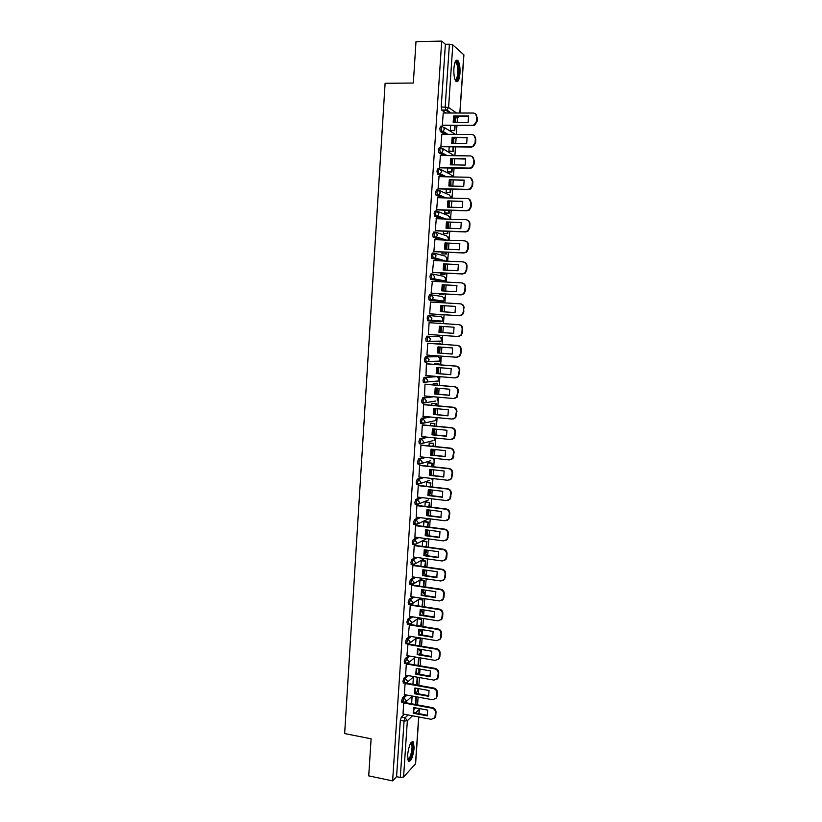<?xml version="1.0" encoding="UTF-8"?>
<svg xmlns="http://www.w3.org/2000/svg" width="822" height="822" viewBox="0 0 822 822"><rect width="100%" height="100%" fill="white"/><g stroke="black" fill="none" stroke-linecap="round" stroke-linejoin="round"><path stroke-width="1.23" d="M405.739 694.857L402.667 697.58L401.619 700.858L402.277 702.625M407.126 675.396L403.972 678.047L402.924 681.284L403.592 683.092M408.534 655.874L405.277 658.443L404.239 661.659L404.917 663.488M409.952 636.279L406.592 638.776L405.554 641.961L406.253 643.832M411.39 616.634L407.907 619.058L406.869 622.192L407.589 624.104M412.86 596.926L409.222 599.269L408.185 602.372L408.924 604.324M414.35 577.157L410.548 579.418L409.51 582.49L410.27 584.473M415.87 557.326L411.884 559.505L410.846 562.536L411.627 564.57M417.432 537.434L413.209 539.53L412.182 542.52L412.993 544.596M419.056 517.48L414.545 519.483L413.517 522.443L414.36 524.559M420.741 497.464L415.891 499.375L414.863 502.304L415.151 504.389L415.737 504.461M422.529 477.397L417.237 479.205L416.209 482.093L416.507 484.23L417.134 484.302M424.46 457.268L418.583 458.974L417.555 461.83L417.874 464.009L419.384 464.296M426.597 437.099L419.939 438.671L418.912 441.486L419.241 443.716L420.772 444.003M429.094 416.877L421.296 418.306L420.268 421.09L420.607 423.361L422.159 423.649M432.238 396.636L422.662 397.879L421.635 400.612L421.984 402.944L423.556 403.232M435.722 376.517L424.029 377.38L423.001 380.083L423.361 382.456L424.953 382.744M437.037 356.584L425.406 356.81L424.378 359.481L424.748 361.916L426.361 362.194M426.782 336.188L425.755 338.808L426.135 341.294L427.8 341.582L427.142 338.911L428.159 336.28L439.688 336.691L426.782 336.188L428.159 336.28L430.492 339.106L429.68 340.873L427.8 341.582M429.536 315.576L428.159 315.484L427.142 318.073L427.81 320.796L429.187 320.888L428.519 318.165L429.536 315.576L431.879 318.391L431.016 320.22L429.187 320.888L440.695 321.782L442.472 321.135L443.305 319.368L441.044 316.634L429.68 315.586M430.882 294.8L429.546 294.718L428.529 297.266L429.187 300.051L430.574 300.133L429.916 297.348L430.934 294.8L433.266 297.615L432.351 299.506L430.574 300.133L442.051 301.684L443.788 301.068L444.671 299.239L442.4 296.516L431.355 294.862M432.238 273.952L430.934 273.89L429.916 276.398L430.584 279.233L431.961 279.305L431.303 276.469L432.321 273.962L434.663 276.767L433.687 278.72L431.961 279.305L443.418 281.514L445.092 280.939L446.048 279.048L443.767 276.336L433.04 274.106M433.605 253.042L432.331 252.991L431.314 255.457L431.735 258.18L433.358 258.416L432.701 255.519L433.718 253.042L436.071 255.848L435.023 257.872L433.358 258.416L443.623 260.985M434.972 232.061L433.728 232.02L432.711 234.445L433.153 237.229L434.766 237.455L434.108 234.496L435.126 232.071L437.479 234.856L436.348 236.952L434.766 237.455L442.894 239.973M436.348 211.018L435.136 210.977L434.119 213.36L434.571 216.217L436.163 216.422L435.516 213.412L436.533 211.018L438.886 213.802L437.684 215.96L436.163 216.422L442.986 218.94M437.725 189.903L436.544 189.872L435.526 192.214L435.989 195.133L437.581 195.328L436.924 192.256L437.941 189.903L440.304 192.677L439.01 194.906L437.581 195.328L443.51 197.876M439.112 168.715L437.951 168.695L436.944 170.997L437.417 173.976L438.989 174.161L438.342 171.027L439.359 168.715L441.722 171.49L440.335 173.791L438.989 174.161L444.281 176.751M440.5 147.457L439.369 147.446L438.362 149.717L438.856 152.758L440.407 152.923L439.77 149.727L440.777 147.467L443.15 150.22L441.661 152.594L440.407 152.923L445.216 155.574M441.887 126.136L440.798 126.126L439.791 128.355L440.284 131.469L441.835 131.612L441.198 128.366L442.205 126.136L444.579 128.89L442.986 131.335L441.835 131.612L446.254 134.335M459.971 73.446C460.238 67.455 459.57 63.202 457.988 60.664C455.974 59.04 454.607 61.629 453.888 68.452C453.631 74.463 454.289 78.707 455.871 81.203C457.895 82.817 459.262 80.237 459.971 73.446M414.134 748.133L413.404 741.947C410.856 741.002 408.924 745.349 407.589 754.966L408.318 761.121C410.897 762.015 412.839 757.678 414.134 748.133M417.566 704.886L418.09 697.118M418.316 693.83L418.665 688.661M418.891 685.394L419.425 677.564M419.641 674.307L420.001 669.087M420.217 665.83L420.751 657.949M420.977 654.713L421.337 649.442M421.552 646.215L422.097 638.273M422.313 635.057L422.672 629.734M422.888 626.528L423.433 618.534M423.649 615.339L424.018 609.975M424.234 606.79L424.779 598.735M424.995 595.56L425.364 590.145M425.58 586.98L426.135 578.863M426.341 575.719L426.721 570.252M426.926 567.108L427.481 558.939M427.697 555.816L428.077 550.298M428.283 547.185L428.848 538.944M429.053 535.841L429.433 530.272M429.639 527.179L430.204 518.888M430.42 515.805L430.8 510.185M431.005 507.123L431.571 498.769M431.786 495.717L432.167 490.046M432.372 486.994L432.947 478.579M433.153 475.548L433.543 469.824M433.749 466.804L434.324 458.327M434.53 455.326L434.92 449.552M435.126 446.552L435.701 438.013M435.907 435.033L436.307 429.207M436.503 426.228L437.088 417.638M437.294 414.678L437.694 408.791M437.89 405.842L438.475 397.19M438.681 394.252L439.082 388.323M439.277 385.395L439.873 376.671M440.068 373.763L440.479 367.783M440.674 364.876L441.27 356.09M441.465 353.213L441.876 347.172M442.072 344.295L442.678 335.448M442.873 332.591L443.284 326.498M443.479 323.642L444.086 314.754M444.281 311.877L444.692 305.784M444.887 302.886L445.493 294.009M445.688 291.08L446.099 285.008M446.305 282.069L446.911 273.192M447.106 270.222L447.517 264.16M447.723 261.18L448.329 252.313M448.535 249.302L448.946 243.25M449.151 240.219L449.747 231.362M449.963 228.3L450.364 222.269M450.579 219.197L451.175 210.34M451.391 207.236L451.802 201.226M452.008 198.102L452.614 189.255M452.83 186.101L453.23 180.1M453.446 176.935L454.052 168.089M454.268 164.903L454.679 158.913M454.895 155.707L455.491 146.861M455.717 143.634L456.118 137.654M456.344 134.407L456.94 125.571M457.166 122.283L457.566 116.334M418.799 716.99L415.613 763.741L403.571 777.016L400.293 777.458L396.574 776.677L400.324 720.37L401.362 717.061L404.362 714.267M368.718 775.876L392.618 780.9L441.712 41.1L415.994 41.655L413.332 83.032L385.107 83.279L344.644 733.563L371.112 738.803L368.718 775.876M396.574 776.677L392.618 780.9M445.986 113.025L441.856 110.23L445.832 110.23L445.195 106.922L449.398 44.213L452.788 44.871L463.906 54.858L459.94 113.035M449.398 44.213L445.39 44.296L441.712 41.1M443.233 113.015L442.308 125.232L442.935 125.509M450.631 125.54L450.312 130.308L450.898 130.606M441.825 134.294L440.89 146.47L441.517 146.706M449.192 146.799L448.915 151.053L449.5 151.32M440.417 155.502L439.472 167.637L440.099 167.842M447.764 167.986L447.517 171.736L448.103 171.973M439.03 176.648L438.064 188.741L438.691 188.916M446.346 189.101L446.12 192.358L446.716 192.554M437.643 197.722L436.657 209.774L437.283 209.918M444.918 210.144L444.733 212.908L445.329 213.073M436.277 218.724L435.259 230.735L435.886 230.848M443.51 231.126L443.356 233.397L443.952 233.52M434.92 239.654L433.862 251.624L434.489 251.707M442.092 252.035L441.979 253.813L442.575 253.906M433.615 260.523L432.475 272.452L433.102 272.503M440.684 272.883L440.602 274.168L441.198 274.229M432.382 281.33L431.088 293.207L431.714 293.228M439.287 293.66L439.832 294.492M431.118 302.075L460.053 303.791C462.354 304.171 463.536 305.579 463.598 308.034L463.331 311.918L462.118 314.59L459.231 315.689L429.711 313.829L459.734 315.74L462.611 314.641L463.834 311.97L463.598 308.034M431.118 302.044L430.502 301.972L429.701 313.901L430.327 313.891M437.89 314.364L438.465 314.682M437.89 323.272L437.294 323.231L437.89 323.272M429.742 322.738L429.115 322.635L428.324 334.523L428.95 334.544L428.324 334.503M429.742 322.676L429.115 322.625M436.523 343.442L435.896 343.853M428.365 343.308L427.738 343.226L426.947 355.073L456.354 357.241L459.375 356.029L460.443 353.542L460.71 349.679C460.649 347.244 459.467 345.826 457.176 345.415L427.738 343.288M435.177 363.478L434.509 364.393M426.988 363.807L426.371 363.756L426.012 375.541M433.821 383.453L433.225 383.442L433.132 384.871M425.621 384.234L425.005 384.213L424.522 395.957M432.485 403.366L431.879 403.397L431.756 405.287M424.265 404.609L423.638 404.609L423.094 416.302M431.139 423.217L430.543 423.279L430.379 425.632M422.909 424.902L422.282 424.943L421.696 436.595M429.803 443.007L429.197 443.099L429.012 445.914M421.552 445.144L420.926 445.205L420.309 456.827M428.468 462.735L427.872 462.858L427.646 466.136M420.206 465.314L419.58 465.406L418.943 476.986M427.142 482.401L426.536 482.555L426.289 486.285M418.86 485.422L418.234 485.545L417.586 497.084M425.817 502.006L425.21 502.191L424.933 506.373M417.514 505.468L416.888 505.622L416.23 517.12M424.501 521.549L423.895 521.764L423.577 526.399M416.179 525.443L415.552 525.628L414.884 537.095M423.186 541.03L422.58 541.277L422.231 546.363M414.853 545.366L414.216 545.572L413.548 556.997M421.871 560.45L421.265 560.738L420.895 566.255M413.517 565.217L412.891 565.454L412.212 576.839M412.202 585.007L411.565 585.274L410.877 596.628M410.877 604.735L410.24 605.023L409.562 616.346M409.438 624.36L408.236 636.002M407.969 644.078L406.921 655.596M406.304 663.919L405.616 675.129M405.112 683.339L404.311 694.6M440.695 321.782L427.81 320.796M440.746 301.602L429.187 300.051M442.144 281.443L430.584 279.233M442.267 260.923L431.971 258.355M441.527 239.921L433.369 237.404M441.62 218.899L434.776 216.381M442.133 197.835L436.184 195.287M442.904 176.73L437.592 174.13M443.829 155.553L439.01 152.902M444.866 134.325L440.428 131.602M403.705 702.882L403.016 714.01M420.196 610.859L421.676 611.044L421.778 609.626M436.646 361.701L437.15 361.177M437.992 341.726L438.568 341.089M439.441 321.69L439.976 320.94M440.931 301.53L441.383 300.739M442.38 281.309L442.781 280.497M443.839 260.995L444.178 260.194M445.39 44.296L441.219 106.922L441.856 110.23M423.33 586.651L423.731 580.681L419.96 580.127L419.549 586.096M418.655 599.474L418.223 605.865M417.34 618.935L416.888 625.573M416.024 638.345L415.562 645.219M414.72 657.703L414.237 664.803M413.415 676.989L412.921 684.325M412.12 696.224L411.606 703.786M442.318 125.17L472.393 125.304L474.212 124.852L476.585 121.183L476.863 117.186C476.801 114.669 475.589 113.292 473.246 113.035L443.13 113.015M468.139 122.324L468.571 115.994L453.6 115.974L453.179 122.273L468.139 122.324M450.312 130.287L454.772 130.636L455.111 125.561M455.337 122.283L455.069 118.43L454.813 122.283M454.772 130.636L450.785 130.606M454.268 130.308L454.587 125.561M453.467 118.43L455.069 118.43M475.578 113.909L476.863 117.186M442.729 125.499L472.886 125.643L474.705 125.191L477.068 121.533L477.346 117.536M468.674 116.354L453.6 115.974M453.6 122.273L454.114 116.323M455.193 61.856L455.881 61.527L457.792 64.126C459.827 70.281 457.803 82.919 455.224 80.073M455.049 79.662C457.33 80.772 458.748 69.87 457.022 64.64L456.128 62.739L455.028 62.277M456.364 81.666C459.108 77.895 459.673 71.709 458.06 63.119L456.344 60.222M410.949 742.718L411.843 742.739C414.689 744.372 410.764 762.271 408.031 759.97L407.804 759.754M407.712 759.281C410.106 760.71 413.476 746.14 411.37 743.54L410.702 743.109M408.503 761.357C411.565 760.782 414.791 744.691 412.439 741.824L412.171 741.506M440.9 146.408L470.914 146.737L472.897 146.203L475.085 142.658L475.363 138.671C475.301 136.164 474.099 134.777 471.756 134.51L441.702 134.294M466.67 143.737L467.102 137.428L452.162 137.315L451.73 143.593L466.67 143.737M448.915 151.032L453.364 151.371L453.672 146.84M453.888 143.614L453.662 139.237L453.364 143.603M453.364 151.371L449.377 151.32M452.86 151.084L453.148 146.84M452.131 139.226L453.662 139.237M473.945 135.281L475.363 138.671M441.301 146.706L471.407 147.046L473.39 146.511L475.578 142.966L475.856 138.99M467.194 137.747L452.162 137.315M452.162 143.593L452.675 137.634M439.482 167.575L469.434 168.099L471.571 167.493L473.606 164.061L473.883 160.085C473.811 157.588 472.619 156.201 470.276 155.923L440.284 155.502M465.201 165.088L465.632 158.8L450.723 158.574L450.292 164.832L465.201 165.088M447.517 171.706L451.956 172.045L452.234 168.058M452.449 164.873L452.254 159.982L451.925 164.862M451.956 172.045L447.969 171.973M451.453 171.788L451.71 168.048M450.836 159.961L452.254 159.982M472.301 156.57L473.883 160.085M439.873 167.842L469.927 168.376L472.064 167.76L474.089 164.338L474.366 160.372M465.714 159.078L450.723 158.574M450.733 164.842L451.237 158.862M438.075 188.67L467.965 189.389L470.235 188.7L472.126 185.392L472.393 181.426C472.331 178.939 471.14 177.552 468.807 177.254L438.876 176.648M463.731 186.358L464.163 180.09L449.285 179.782L448.863 186.019L463.731 186.358M446.12 192.317L450.559 192.646L450.795 189.204M451.011 186.06L450.857 180.655L450.487 186.049M450.559 192.646L446.552 192.554M450.055 192.42L450.271 189.194M449.562 180.624L450.857 180.655M470.646 177.799L472.393 181.426M438.445 188.906L468.458 189.635L470.729 188.947L472.609 185.638L472.886 181.683M464.235 180.337L449.285 179.782M449.315 186.029L449.809 180.028M436.667 209.702L466.495 210.617L468.9 209.846L470.646 206.651L470.914 202.705C470.852 200.219 469.66 198.821 467.338 198.513L437.468 197.712M462.272 207.565L462.704 201.318L447.856 200.907L447.435 207.123L462.272 207.565M444.743 212.867L449.172 213.196L449.367 210.288M449.572 207.185L449.459 201.267L449.059 207.175M449.172 213.196L445.144 213.062M448.658 212.99L448.843 210.268M448.329 201.236L449.459 201.267M468.982 198.965L470.914 202.705M437.006 209.908L466.988 210.822L469.393 210.062L471.14 206.867L471.407 202.921M462.765 201.524L447.856 200.907M447.898 207.134L448.38 201.123M435.259 230.663L465.036 231.763L467.554 230.931L469.177 227.848L469.444 223.913C469.383 221.437 468.191 220.029 465.869 219.71L436.061 218.714M460.823 228.701L461.245 222.474L446.428 221.961L446.007 228.156L460.823 228.701M443.356 233.345L447.774 233.664L447.939 231.29M448.144 228.239L448.555 222.207M447.774 233.664L443.716 233.51M447.271 233.499L447.425 231.27M447.63 228.218L448.041 222.197M467.317 220.06C469.085 220.748 469.958 222.094 469.937 224.098L469.444 223.913M435.568 230.828L465.529 231.948L468.047 231.105L469.66 228.023L469.937 224.098M461.296 222.649L446.428 221.961M446.49 228.177L446.952 222.156M433.872 251.553L463.577 252.847L466.197 251.943L467.708 248.963L467.975 245.048C467.913 242.572 466.721 241.165 464.409 240.836L434.663 239.644M459.375 249.765L459.796 243.559L445.01 242.952L444.589 249.128L459.375 249.765M441.979 253.762L446.397 254.08L446.521 252.231M446.726 249.22L447.137 243.178M446.397 254.08L442.277 253.895M445.884 253.936L446.007 252.21M446.202 249.2L446.613 243.158M465.632 241.103C467.533 241.73 468.478 243.096 468.468 245.203L467.975 245.048M434.108 251.686L464.07 252.991L466.691 252.087L468.201 249.117L468.468 245.203M459.837 243.692L445.01 242.952M445.082 249.148L445.534 243.117M432.475 272.38L462.118 273.87L464.841 272.883L466.238 270.017L466.516 266.112C466.454 263.646 465.262 262.239 462.95 261.889L433.266 260.512M457.926 270.757L458.347 264.571L443.592 263.872L443.181 270.037L457.926 270.757M440.602 274.116L445.01 274.425L445.103 273.099M445.308 270.14L445.719 264.078M445.01 274.425L440.787 274.209M444.507 274.312L444.589 273.079M444.784 270.109L445.195 264.057M463.957 262.074C465.971 262.639 466.999 264.016 467.009 266.236L466.516 266.112M432.598 272.472L462.622 273.983L465.334 273.007L466.742 270.14L467.009 266.236M458.378 264.674L443.592 263.872M443.675 270.058L444.116 264.006M431.088 293.135L460.669 294.81L463.485 293.773L464.79 290.998L465.057 287.104C464.995 284.648 463.803 283.241 461.502 282.871L431.879 281.309M456.487 291.687L456.909 285.522L442.185 284.731L441.763 290.865L456.487 291.687M439.236 294.399L443.644 294.708L443.695 293.906M443.89 290.988L444.301 284.915M443.644 294.708L439.236 294.451M443.13 294.625L443.181 293.875M443.377 290.957L443.788 284.885M462.262 282.994C464.42 283.477 465.519 284.874 465.55 287.197L465.057 287.104M431.088 293.197L461.173 294.893L463.978 293.855L465.283 291.091L465.55 287.197M456.929 285.594L442.185 284.731M442.277 290.896L442.709 284.823M455.049 312.545L455.47 306.401L440.777 305.517L440.366 311.63L455.049 312.545M442.267 314.918L437.869 314.641L442.287 314.641M442.483 311.764L442.894 305.681M441.969 311.733L442.38 305.65M460.577 303.852C462.868 304.243 464.04 305.661 464.101 308.096M455.48 306.431L440.777 305.517M440.88 311.661L441.301 305.579M428.324 334.451L457.792 336.496L460.752 335.335L461.882 332.756L462.149 328.892C462.087 326.447 460.906 325.029 458.614 324.628L429.115 322.697M453.621 333.331L454.042 327.207L439.38 326.231L438.958 332.335L453.621 333.331L439.493 332.355L439.904 326.272M441.075 332.468L441.486 326.375M440.561 332.427L440.972 326.344M458.614 324.628L459.118 324.669C461.409 325.06 462.591 326.478 462.652 328.923L462.149 328.892M458.296 336.517L461.245 335.355L462.385 332.787L462.652 328.923M439.493 332.355L438.958 332.335M452.192 354.056L452.614 347.953L437.982 346.884L437.571 352.957L452.192 354.056M440.284 344.161L435.927 343.391M439.678 353.08L440.089 347.038M439.77 344.13L440.315 343.709M439.164 353.039L439.575 346.997M435.927 343.421L439.801 343.699M456.97 357.231L459.878 356.018L460.937 353.532L461.214 349.679C461.142 347.244 459.971 345.826 457.679 345.415L427.738 343.257M452.213 354.015L438.095 352.957L438.496 346.925M438.095 352.957L437.571 352.957M425.58 375.5L454.926 377.915L458.008 376.651L459.272 370.403C459.21 367.968 458.029 366.55 455.737 366.129L426.361 363.817M450.775 374.709L451.186 368.626L436.585 367.465L436.174 373.527L450.775 374.709M438.886 364.742L438.958 363.776L434.622 363.437M438.29 373.62L438.691 367.64M438.373 364.701L438.958 363.776M437.777 373.578L438.177 367.598M434.571 363.488L438.434 363.797M455.778 377.884L458.512 376.61L459.775 370.373C459.704 367.948 458.532 366.52 456.251 366.098L426.371 363.756M450.805 374.637L436.708 373.486L437.088 367.506M436.708 373.486L436.174 373.527M424.214 395.927L453.497 398.516L456.631 397.211L457.833 391.056C457.772 388.631 456.6 387.203 454.309 386.772L424.995 384.285M449.357 395.3L449.768 389.238L435.198 387.984L434.787 394.026L449.357 395.3M437.499 385.241L437.602 383.771L433.471 383.422M436.893 394.098L437.304 388.169M436.985 385.199L437.602 383.771M436.39 394.057L436.79 388.128M433.225 383.494L437.078 383.823M454.587 398.454L457.135 397.139L458.337 390.995C458.275 388.58 457.104 387.152 454.823 386.71L425.18 384.203M449.408 395.197L435.321 393.954L435.681 388.025M435.321 393.954L434.787 394.026M422.857 416.281L452.079 419.056L455.265 417.71L456.405 411.647C456.344 409.233 455.172 407.794 452.891 407.352L423.638 404.681M447.939 415.819L448.36 409.777L433.811 408.442L433.41 414.452L447.939 415.819M436.112 405.688L436.246 403.705L432.218 403.345M435.516 414.504L435.907 408.637M435.598 405.636L436.246 403.705M435.002 414.463L435.403 408.585M431.879 403.438L435.732 403.787M453.395 418.943L455.768 417.607L456.909 411.555C456.847 409.14 455.676 407.712 453.395 407.26L423.916 404.568M448.011 415.685L433.944 414.36L434.283 408.483M433.944 414.36L433.41 414.452M421.501 436.574L450.662 439.534L453.888 438.147L454.977 432.167C454.915 429.752 453.744 428.324 451.473 427.861L422.272 425.005M446.531 436.277L446.952 430.255L432.434 428.827L432.023 434.828L446.531 436.277M434.725 426.063L434.9 423.577L430.934 423.196M434.129 434.859L434.53 429.033M434.222 426.012L434.9 423.577M433.626 434.807L434.016 428.981M430.533 423.32L434.376 423.69M452.192 439.359L454.391 438.013L455.48 432.043C455.419 429.639 454.258 428.2 451.977 427.738L422.611 424.882M446.613 436.102L432.567 434.694L432.896 428.868M432.567 434.694L432.023 434.828M420.145 456.806L449.254 459.94L452.511 458.522L453.559 452.624C453.497 450.22 452.326 448.781 450.055 448.298L420.915 445.277M445.134 456.672L445.545 450.662L431.057 449.141L430.656 455.121L445.134 456.672M433.348 446.367L433.554 443.397L429.629 442.986M431.108 454.7L432.793 454.669L433.153 449.367M432.845 446.315L433.554 443.397M432.269 454.813L432.639 449.305M429.197 443.13L433.03 443.531M450.98 459.693L453.025 458.357L454.063 452.47C454.001 450.066 452.84 448.627 450.569 448.154L421.296 445.113M445.226 456.467L431.19 454.967L431.509 449.192M431.19 454.967L430.656 455.121M418.799 476.976L447.846 480.274L451.144 478.825L452.141 473.01C452.079 470.616 450.918 469.167 448.648 468.684L419.569 465.478M443.736 476.996L444.147 471.006L429.69 469.403L429.29 475.363L443.736 476.996M431.982 466.608L432.218 463.146L428.324 462.714M429.629 474.417L431.447 474.376L431.776 469.629M431.468 466.557L432.218 463.146M430.934 474.561L431.262 469.578M427.872 462.889L431.694 463.3M449.768 479.966L451.648 478.64L452.645 472.835C452.583 470.431 451.422 468.992 449.161 468.509L419.97 465.293M443.839 476.76L429.824 475.178L430.122 469.444M429.824 475.178L429.29 475.363M417.463 497.074L446.438 500.557L449.778 499.077L450.733 493.334C450.662 490.94 449.5 489.491 447.24 488.998L418.223 485.607M442.339 497.248L442.75 491.279L428.324 489.593L427.923 495.532L442.339 497.248M430.605 486.788L430.882 482.833L427.019 482.38M428.18 494.073L430.122 494.032L430.399 489.83M430.101 486.737L430.882 482.833M429.598 494.238L429.896 489.778M426.536 482.576L430.358 483.017M448.535 500.166L450.281 498.862L451.237 493.128C451.175 490.734 450.014 489.285 447.754 488.792L418.645 485.401M442.462 496.981L428.457 495.317L428.745 489.635M428.457 495.317L427.923 495.532M416.117 517.11L445.041 520.768L448.401 519.257L449.326 513.596C449.264 511.202 448.103 509.753 445.843 509.239L416.888 505.684M440.952 517.439L441.363 511.5L426.957 509.712L426.556 515.641L440.952 517.439M429.248 506.907L429.546 502.458L425.704 501.985M426.772 513.668L428.786 513.627L429.033 509.969M428.745 506.845L429.546 502.458M428.262 513.863L428.529 509.907M425.21 502.211L429.022 502.674M447.302 520.295L448.915 519.011L449.829 513.349C449.768 510.965 448.607 509.517 446.356 509.003L417.319 505.438M441.085 517.151L427.101 515.394L427.368 509.763M427.101 515.394L426.556 515.641M414.781 537.074L443.654 540.907L447.034 539.386L447.918 533.786C447.856 531.402 446.695 529.954 444.445 529.419L415.542 525.69M439.565 537.567L439.976 531.639L425.601 529.779L425.2 535.677L439.565 537.567M427.882 526.953L428.221 522.021L424.399 521.528M425.385 533.211L427.461 533.159L427.676 530.046M427.378 526.892L428.221 522.021M426.937 533.416L427.173 529.985M423.895 521.785L427.697 522.268M446.048 540.362L447.548 539.109L448.432 533.519C448.37 531.135 447.209 529.687 444.959 529.163L415.994 525.422M439.708 537.249L425.745 535.41L426.002 529.83M425.745 535.41L425.2 535.677M413.456 556.987L442.267 560.994L445.668 559.443L446.521 553.915C446.459 551.541 445.298 550.082 443.058 549.538L414.216 545.633M438.188 557.635L438.588 551.726L424.255 549.774L423.854 555.662L438.188 557.635M426.526 546.938L426.895 541.523L423.094 541.02M424.029 552.692L426.145 552.62L426.32 550.052M426.032 546.877L426.895 541.523M425.621 552.918L425.817 549.99M422.58 541.287L426.371 541.801M444.794 560.368L446.778 557.347L447.034 553.617C446.973 551.243 445.822 549.784 443.572 549.25L414.668 545.335M438.342 557.285L424.399 555.353L424.635 549.826M424.399 555.353L423.854 555.662M412.13 576.828L440.88 581.01L444.312 579.438L445.134 573.972C445.062 571.609 443.911 570.149 441.671 569.595L412.88 565.515M436.811 577.64L437.212 571.742L422.898 569.708L422.508 575.575L436.811 577.64M425.18 566.861L425.58 560.964L421.789 560.44M422.714 572.122L424.83 572.03L424.964 569.995M424.676 566.79L425.58 560.964M424.296 572.348L424.46 569.923M421.265 560.738L425.056 561.272M443.531 580.311L445.38 577.363L445.647 573.643C445.575 571.28 444.425 569.821 442.185 569.276L413.353 565.187M436.975 577.25L423.053 575.246L423.279 569.759M423.053 575.246L422.508 575.575M410.805 596.618L439.503 600.954L442.945 599.382L443.736 593.977C443.675 591.614 442.524 590.145 440.284 589.58L411.555 585.336M435.434 597.573L435.835 591.696L421.552 589.58L421.162 595.426L435.434 597.573M423.833 586.723L424.265 580.353L420.484 579.798M421.419 591.491L423.515 591.378L423.618 589.877M423.731 580.681L424.265 580.353M422.991 591.727L423.114 589.806M442.267 600.183L443.993 597.327L444.25 593.618C444.188 591.254 443.037 589.795 440.808 589.23L412.038 584.976M435.619 597.162L421.707 595.066L421.922 589.631M421.707 595.066L421.162 595.426M409.49 616.336L438.126 620.846L441.589 619.254L442.359 613.911C442.287 611.558 441.137 610.088 438.907 609.513L410.24 605.095M434.067 617.445L434.468 611.589L420.217 609.379L419.826 615.216L434.067 617.445M422.487 606.523L422.95 599.67L419.199 599.104M421.676 611.044L422.272 609.698M421.994 606.441L422.95 599.67M418.665 599.454L422.426 600.029M440.982 619.994L442.616 617.219L442.873 613.52C442.811 611.167 441.661 609.708 439.431 609.133L410.723 604.704M434.263 617.003L420.371 614.825L420.566 609.441M420.371 614.825L419.826 615.216M408.174 635.992L436.749 640.677L440.232 639.064L440.972 633.783C440.911 631.43 439.76 629.96 437.53 629.375L408.924 624.782M432.701 637.256L433.102 631.419L418.881 629.128L418.49 634.933L432.701 637.256M421.152 626.251L421.645 618.935L418.121 618.38M418.932 630.063L420.371 630.299L420.936 629.457M420.648 626.179L421.645 618.935M420.371 630.299L420.432 629.375M417.586 618.761L421.121 619.315M439.708 639.752L441.239 637.05L441.496 633.372C441.424 631.019 440.284 629.549 438.054 628.964L409.418 624.371M432.917 636.783L419.035 634.522L419.22 629.179M419.035 634.522L418.49 634.933M406.859 655.586L435.383 660.436L438.876 658.823L439.595 653.593C439.534 651.25 438.393 649.77 436.163 649.164L407.609 644.417M431.345 657.004L431.745 651.188L417.545 648.805L417.155 654.6L431.345 657.004M419.816 645.928L420.34 638.139L417.011 637.595M419.323 645.845L420.34 638.139M417.73 649.267L419.097 649.072M416.477 638.006L419.816 638.55M438.424 659.45L439.862 656.819L440.119 653.151C440.058 650.808 438.907 649.339 436.688 648.733L408.442 644.037M431.571 656.501L417.71 654.158L417.884 648.866M417.71 654.158L417.155 654.6M405.554 675.119L434.026 680.133L437.53 678.51L438.229 673.331C438.167 670.999 437.016 669.519 434.797 668.903L406.304 663.981M429.988 676.681L430.389 670.886L416.22 668.43L415.829 674.204L429.988 676.681M418.49 665.532L419.025 657.651M417.987 665.45L418.665 657.59M415.357 657.189L418.511 657.723M437.129 679.085L438.496 676.527L438.743 672.858C438.681 670.526 437.54 669.057 435.321 668.44L407.393 663.621M430.225 676.157L416.384 673.732L416.548 668.481M416.384 673.732L415.829 674.204M404.26 694.59L432.67 699.769L436.184 698.145L436.862 693.018C436.79 690.686 435.66 689.206 433.441 688.579L404.999 683.493M428.642 696.306L429.043 690.521L414.894 687.983L414.514 693.737L428.642 696.306M417.165 685.086L417.689 677.256M416.662 684.993L417.196 677.174M435.835 698.659L437.129 696.162L437.376 692.514C437.314 690.192 436.174 688.713 433.965 688.086L406.284 683.144M428.889 695.751L415.059 693.244L415.213 688.045M415.059 693.244L414.514 693.737M402.955 713.999L431.314 719.342L434.838 717.709L435.496 712.633C435.434 710.311 434.293 708.831 432.084 708.184L403.694 702.933M427.296 715.859L427.687 710.105L413.579 707.485L413.189 713.219L427.296 715.859M415.84 704.567L416.364 696.799M415.346 704.475L415.87 696.707M434.54 718.171L435.763 715.746L436.02 712.109C435.958 709.787 434.817 708.307 432.608 707.67L405.143 702.594M427.553 715.284L413.743 712.695L413.877 707.537M413.743 712.695L413.189 713.219M403.602 702.872L402.955 701.104L403.992 697.827L407.054 695.104M402.667 697.58L403.992 697.827L406.243 700.776L404.177 702.861M404.927 683.329L404.26 681.53L405.297 678.284L408.452 675.633M403.972 678.047L405.297 678.284L407.558 681.222L407.229 682.281L405.318 683.329M406.253 663.724L405.575 661.885L406.613 658.669L409.859 656.09M405.277 658.443L406.613 658.669L408.873 661.607L408.534 662.696L406.458 663.724M417.186 637.471L409.829 643.051L407.126 643.975L406.89 642.177L407.928 639.002L411.277 636.495M406.592 638.776L407.928 639.002L410.188 641.931L409.829 643.051L405.791 643.749M408.924 624.319L408.205 622.408L409.243 619.264L412.726 616.839M407.907 619.058L409.243 619.264L411.514 622.192L411.144 623.343L408.904 624.33M410.27 604.53L409.531 602.577L410.568 599.474L414.185 597.121M409.222 599.269L410.568 599.474L412.839 602.392L412.449 603.574L410.229 604.55M411.617 584.668L410.856 582.685L411.894 579.613L415.675 577.342M410.548 579.418L411.894 579.613L414.175 582.521L413.764 583.743L411.555 584.709M412.973 564.755L412.192 562.731L413.23 559.69L417.206 557.511M411.884 559.505L413.23 559.69L415.511 562.597L415.079 563.851L412.88 564.806M414.339 544.77L413.528 542.705L414.565 539.705L418.778 537.609M413.209 539.53L414.565 539.705L416.846 542.602L416.394 543.897L414.216 544.832M415.716 524.734L414.874 522.617L415.901 519.658L420.391 517.644M414.545 519.483L415.901 519.658L418.193 522.545L417.71 523.881L415.562 524.806M428.56 499.899L416.898 504.708L416.22 502.468L417.247 499.54L422.087 497.629M415.891 499.375L417.247 499.54L419.539 502.427L419.035 503.794L415.151 504.389M429.67 480.325L417.874 484.384L417.566 482.257L418.593 479.36L423.875 477.551M417.237 479.205L418.593 479.36L420.895 482.237L420.361 483.655L416.507 484.23M430.728 460.7L419.23 464.153L418.922 461.974L419.95 459.118L425.806 457.412M418.583 458.974L419.95 459.118L422.251 461.995L421.686 463.454L417.874 464.009M433.019 440.664L420.597 443.859L420.278 441.63L421.306 438.814L427.943 437.232M419.939 438.671L421.306 438.814L423.607 441.671L423.022 443.181L419.241 443.716M434.406 420.864L421.974 423.494L421.645 421.213L422.662 418.439L430.44 417.001M421.296 418.306L422.662 418.439L424.974 421.296L424.347 422.847L420.607 423.361M435.794 401.002L423.351 403.068L423.011 400.735L424.029 398.002L433.574 396.759M422.662 397.879L424.029 398.002L426.351 400.848L425.683 402.451L421.984 402.944M437.17 381.1L436.636 381.716L438.537 380.976L427.008 381.994L425.046 382.754L424.378 380.196L425.406 377.493L437.068 376.63M424.029 377.38L425.406 377.493L427.728 380.329L427.008 381.994L423.361 382.456M438.558 361.135L437.982 361.803L439.852 361.094L428.344 361.464L426.423 362.204L425.755 359.584L426.782 356.923L438.383 356.686M425.406 356.81L426.782 356.923L429.105 359.759L428.344 361.464L424.748 361.916M401.362 717.061L405.102 717.77L408.082 714.965M413.394 709.961L415.624 707.865M418.901 713.66L419.189 709.417L415.429 713.013M412.51 715.798L407.352 720.719L403.571 777.016M415.47 764.059L418.675 716.969M453.59 117.854L457.001 117.854L454.751 116.323M449.922 113.025L445.832 110.23L446.88 110.004L451.288 113.025M452.788 44.871L448.586 107.487L456.549 113.025M459.827 113.035L463.803 54.642M417.535 650.007L418.326 649.37M418.758 630.926L419.734 630.197M420.032 611.743L421.172 610.962M420.155 610.849L421.1 611.003L423.309 613.829L422.94 614.948C423.864 613.181 423.381 611.897 421.511 611.085L421.439 611.003M421.347 592.487L422.806 591.891C424.542 592.58 425.087 593.782 424.429 595.477L424.614 594.625L422.405 591.799L421.398 591.655M422.693 573.15L424.09 572.626M422.693 572.4L423.71 572.544L425.878 575.647M424.07 553.74L425.375 553.298M424.029 553.083L425.015 553.216L427.235 555.744M425.488 534.259L426.659 533.91M425.416 533.725L428.457 535.769M426.926 514.726L427.943 514.459M426.844 514.305L429.526 515.702M428.406 495.121L429.238 494.947M428.324 494.823L430.338 495.543M435.639 376.507L436.975 376.62L439.236 379.374L438.537 380.976L438.629 377.483M436.996 356.584L438.332 356.686L440.592 359.43L439.852 361.094L440.037 357.621M440.715 301.602L442.092 301.684M442.072 281.443L443.5 281.514M434.704 253.31L445.144 256.084L447.425 258.796L446.408 260.749L447.086 257.296M436.348 232.472L446.521 235.77L448.802 238.483L448.072 240.178M437.982 211.583L447.898 215.395L450.189 218.097L449.891 219.176M439.595 190.642L449.285 194.958L451.514 198.092M441.178 169.64L450.672 174.449L452.973 176.925M451.114 159.149L451.71 159.16L451.227 158.893M442.75 148.587L454.299 155.697M452.326 138.538L453.107 138.538L452.46 138.147M444.301 127.461L455.429 134.397M453.415 138.517L455.039 137.654M451.987 159.149L452.85 158.893M445.832 261.088L435.023 257.872L431.735 258.18M439.338 341.829L441.167 341.151L441.948 339.435L439.688 336.691M437.212 397.283L437.232 400.797L437.879 399.245L436.975 397.057M436.266 417.555L435.927 420.566L436.194 417.545M435.239 437.972L434.612 440.263L435.115 437.951M433.985 458.296L433.307 459.909L433.862 458.286M432.567 478.538L432.002 479.493L432.464 478.527M427.419 519.401L429.176 518.754M426.279 538.831L427.05 538.708M420.854 634.82L422.005 632.981L420.33 630.289M419.261 654.024L420.71 652.062L419.158 649.431M418.079 673.002L419.415 671.091L418.408 668.81M416.877 691.929L418.131 690.069L417.74 688.497M457.33 117.834L459.529 116.334M441.219 106.922L448.586 107.487L446.88 110.004L441.733 110.117M400.324 720.37L404.064 721.089L405.102 717.77L407.352 720.719L404.064 721.089L400.293 777.458M419.086 708.502L419.189 709.417L419.292 708.543M459.364 116.334L458.018 117.638L456.107 116.323M456.251 366.098L455.737 366.129M454.823 386.71L454.309 386.772M455.224 435.845L454.71 435.979M450.569 448.154L450.055 448.298M453.806 456.261L453.292 456.416M449.161 468.509L448.648 468.684M447.754 488.792L447.24 488.998M450.98 496.889L450.466 497.105M446.356 509.003L445.843 509.239M449.572 517.11L449.059 517.357M444.959 529.163L444.445 529.419M448.175 537.259L447.661 537.537M448.432 533.519L447.918 533.786M443.572 549.25L443.058 549.538M446.778 557.347L446.264 557.645M447.034 553.617L446.521 553.915M442.185 569.276L441.671 569.595M445.38 577.363L444.866 577.702M445.647 573.643L445.134 573.972M440.808 589.23L440.284 589.58M443.993 597.327L443.479 597.686M444.25 593.618L443.736 593.977M439.431 609.133L438.907 609.513M442.616 617.219L442.102 617.61M442.873 613.52L442.359 613.911M438.054 628.964L437.53 629.375M441.239 637.05L440.715 637.471M441.496 633.372L440.972 633.783M436.688 648.733L436.163 649.164M439.862 656.819L439.338 657.261M440.119 653.151L439.595 653.593M435.321 668.44L434.797 668.903M438.496 676.527L437.972 676.999M438.743 672.858L438.229 673.331M433.965 688.086L433.441 688.579M437.129 696.162L436.605 696.666M437.376 692.514L436.862 693.018M432.608 707.67L432.084 708.184M435.763 715.746L435.249 716.281M436.02 712.109L435.496 712.633M412.387 741.752L413.404 741.947M440.284 131.469L442.986 131.335L447.856 134.346M453.179 137.634L454.227 138.281L455.183 137.654M438.856 152.758L441.661 152.594L447.065 155.594M437.417 173.976L440.335 173.791L446.428 176.802M435.989 195.133L439.01 194.906L446.017 197.938M434.571 216.217L437.684 215.96L445.956 219.042M433.153 237.229L436.348 236.952L446.48 240.116M430.327 279.059L433.687 278.72L445.092 280.939L445.678 277.497M428.93 299.866L432.351 299.506L443.788 301.068L444.27 297.626M427.532 320.621L431.016 320.22L442.472 321.135L442.863 317.693M426.135 341.294L441.167 341.151L441.455 337.688M413.805 524.487L417.71 523.881L428.899 518.723M412.459 544.524L416.394 543.897L426.639 538.646M411.113 564.488L415.079 563.851L424.542 558.528M409.777 584.401L413.764 583.743L422.57 578.349M408.442 604.252L412.449 603.574L420.7 598.108M407.116 624.032L411.144 623.343L418.912 617.815M404.465 663.416L408.534 662.696L415.511 657.055M403.15 683.01L407.229 682.281L413.887 676.588M401.835 702.553L405.934 701.813L412.305 696.059M453.086 176.935L452.737 175.836M451.648 198.092L451.329 196.304M450.024 219.176L449.911 216.7M448.144 240.178L448.504 237.034M429.67 515.713L428.611 514.747M428.611 535.78L427.163 534.115M427.368 555.764L425.704 553.422M425.971 575.667L424.244 572.677M420.7 634.8L421.655 634.07C422.539 632.406 422.118 631.142 420.412 630.269M418.86 654.353L420.381 653.13C421.224 651.517 420.843 650.274 419.22 649.37M417.083 673.855L419.097 672.129L418.717 668.861M415.357 693.295L417.823 691.076L417.997 688.538M419.015 713.681L419.323 709.181M454.864 62.76L456.128 62.739M455.244 62.236L455.881 61.527M410.548 743.376L411.37 743.54M410.815 743.119L411.524 742.595M453.025 458.357L452.511 458.522M448.915 519.011L448.401 519.257M447.548 539.109L447.034 539.386M446.182 559.135L445.668 559.443M444.825 579.109L444.312 579.438M443.459 599.012L442.945 599.382M442.102 618.863L441.589 619.254M440.756 638.643L440.232 639.064M439.4 658.371L438.876 658.823M438.054 678.037L437.53 678.51M436.708 697.631L436.184 698.145M435.362 717.174L434.838 717.709"/></g></svg>
